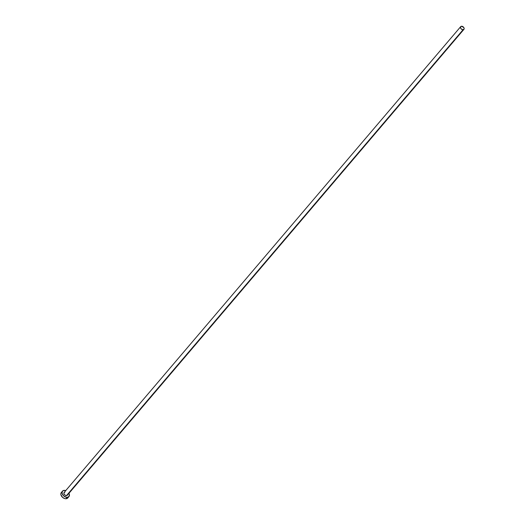<?xml version="1.0" encoding="UTF-8"?>
<svg xmlns="http://www.w3.org/2000/svg" width="525" height="525" viewBox="0 0 525 525"><rect width="100%" height="100%" fill="white"/><g stroke="black" fill="none" stroke-linecap="round" stroke-linejoin="round"><path stroke-width="0.79" d="M67.587 494.432L67.305 495.252L66.491 495.6A2.107 1.444 40.4 0 0 67.338 495.219L463.916 29.361A2.107 1.444 -139.6 0 1 463.07 29.748L66.491 495.6L65.074 495.154L64.043 493.946L64.004 492.686L64.975 492.102M460.714 26.631L64.129 492.489A2.107 1.444 40.4 0 0 64.352 494.478A2.107 1.444 40.4 0 0 66.491 495.6L463.07 29.748A2.107 1.444 -139.6 0 1 460.93 28.626A2.107 1.444 -139.6 0 1 460.714 26.631A2.107 1.444 -139.6 0 1 461.554 26.25A2.107 1.444 -139.6 0 1 463.693 27.372A2.107 1.444 -139.6 0 1 463.916 29.361M62.528 491.124L61.333 492.529A4.207 2.881 40.4 0 0 61.779 496.506A4.207 2.881 40.4 0 0 66.052 498.75A4.207 2.881 40.4 0 0 67.745 497.982L68.939 496.578A4.207 2.881 -139.6 0 1 67.246 497.346L66.052 498.75L67.246 497.346A4.207 2.881 -139.6 0 1 62.974 495.101A4.207 2.881 -139.6 0 1 62.528 491.124A4.207 2.881 -139.6 0 1 64.221 490.357A4.207 2.881 -139.6 0 1 65.75 490.586L63.591 490.462L62.272 491.512L62.114 493.356L63.761 495.954L66.557 497.319L68.427 497.011L69.444 495.016L68.762 492.982M68.952 493.316A4.207 2.881 -139.6 0 1 68.939 496.578M61.845 492.096L60.887 493.467L60.926 494.76L62.567 497.352L64.641 498.56L66.052 498.75L68.007 497.595M461.554 26.25L460.484 27.103L460.799 28.429L462 29.505L463.66 29.577L464.166 28.58L463.824 27.562L461.554 26.25"/></g></svg>

